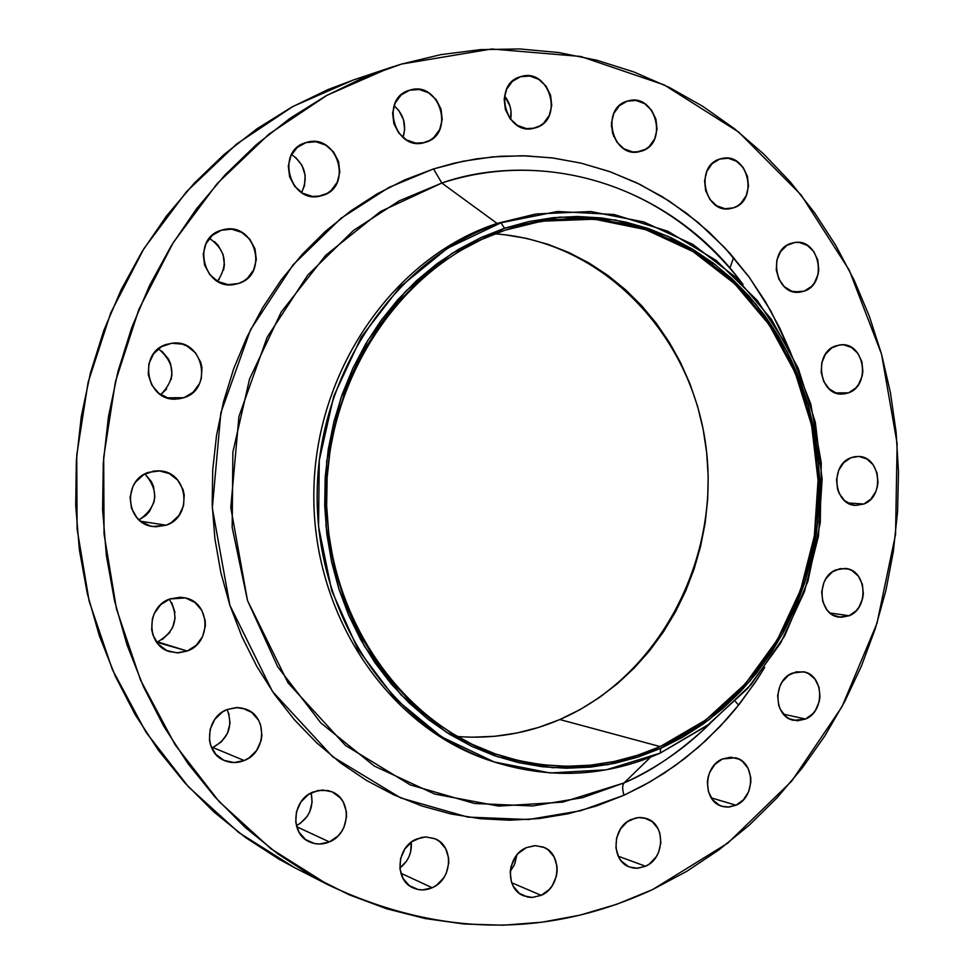 <?xml version="1.0" encoding="UTF-8"?>
<svg xmlns="http://www.w3.org/2000/svg" width="974" height="974" viewBox="0 0 974 974"><rect width="100%" height="100%" fill="white"/><g stroke="black" fill="none" stroke-linecap="round" stroke-linejoin="round"><path stroke-width="1.46" d="M221.342 230.229L223.825 229.572C255.225 221.67 269.469 274.814 238.423 283.507L229.669 284.749L238.423 283.507L243.159 281.389L247.372 278.345L253.654 269.932L256.32 259.571L254.981 248.808L249.843 239.263L241.649 232.36L231.654 229.182L221.342 230.229L212.308 235.343L205.94 243.78L203.225 254.238L204.589 265.098L209.824 274.692L218.103 281.559L228.147 284.651L238.423 283.507L234.101 284.518C203.274 290.41 190.916 238.362 221.342 230.229M219.162 279.234L217.506 281.218C228.598 264.538 225.907 250.233 209.447 238.301M166.505 344.406L172.788 343.128C203.396 339.378 213.44 389.04 183.94 397.696L167.211 397.818L183.94 397.696L193.047 392.303L199.439 383.719L201.289 378.618L201.971 367.758L200.778 362.413L195.53 352.905L187.191 346.135L182.235 344.126L171.692 343.238L161.647 346.61L153.649 353.732L148.937 363.521L148.243 374.479L151.688 384.925L158.713 393.228L168.234 398.135L178.79 398.914L183.94 397.696L175.563 399.133C145.832 400.838 137.736 352.478 166.505 344.406M166.664 388.906L160.71 394.677C176.233 378.728 175.466 363.436 158.433 348.802M148.584 472.341L159.821 470.892C188.031 471.988 193.156 516.756 166.116 525.217L140.646 521.236L166.116 525.217L170.961 522.868L178.887 515.563L183.538 505.737L184.232 494.865L183.027 489.545L177.755 480.17L169.366 473.595L159.127 470.832L153.795 471.051L143.702 474.655L135.666 481.96L132.829 486.671L130.066 497.312L131.478 508.197L136.835 517.62L140.767 521.321L150.337 526.009L155.609 526.812L166.116 525.217L152.748 526.52C125.67 523.61 122.286 480.243 148.584 472.341M139.075 519.909C157.63 506.638 159.59 491.322 144.919 473.961L151.384 481.582L153.502 486.367L154.842 496.74L154.014 501.951L149.509 511.411L146.003 515.307L139.075 519.909M156.668 642.231L187.227 651.034L178.486 652.86L169.72 651.667C145.893 645.445 145.978 606.705 169.866 598.949L160.71 604.671L154.257 613.523L152.382 618.721L151.688 629.63L152.906 634.926L158.214 644.167L166.615 650.462L176.805 652.86L187.227 651.034L196.285 645.263L202.641 636.448L205.344 625.917L205.173 620.499L201.813 610.369L194.922 602.456L185.523 597.939L180.312 597.208L169.866 598.949L185.45 597.926C210.457 602.736 211.76 642.767 187.227 651.034L157.63 641.878C175.661 631.274 179.545 617.041 169.293 599.168M228.732 713.163L230.022 723.292L227.453 733.349L221.427 741.847L212.843 747.472L244.182 760.536C237.498 763.19 230.948 763.202 224.507 760.584C203.274 752.78 205.173 717.193 227.246 709.486L222.51 711.957L214.718 719.445L210.128 729.343L209.447 740.118L210.64 745.317L215.826 754.326L224.032 760.377L233.991 762.545L244.182 760.536L248.869 758.04L256.564 750.552L261.081 740.727L261.921 735.394L260.594 724.899L258.487 720.127L251.742 712.444L242.563 708.183L237.461 707.562L227.246 709.486L236.329 707.574L245.302 708.987C267.594 715.72 266.779 752.366 244.182 760.536L212.843 747.472C228.464 738.706 233.249 726.056 227.198 709.51M313.019 792.032L322.479 789.999L331.72 791.728C352.271 799.033 350.628 833.768 329.346 841.913L296.668 826.707L329.346 841.913L337.941 836.021L341.338 831.918L343.968 827.255L346.537 816.955L346.391 811.707L343.238 802.016L340.352 797.937L332.499 792.069L327.836 790.523L317.901 790.498L308.441 794.528L300.893 801.992L296.437 811.78L295.767 822.373L298.981 832.137L305.58 839.576L314.541 843.557L319.484 844.044L329.346 841.913C322.479 844.762 315.795 844.726 309.306 841.804C289.643 833.659 292.163 799.764 313.019 792.032M296.4 825.709C309.123 818.221 314.03 807.288 311.12 792.933L312.118 802.126L309.635 812.048L307.078 816.541L299.858 823.724M416.568 839.016L425.711 836.946L434.635 838.602C454.298 845.639 452.606 879.595 432.188 887.74L400.838 873.203L432.188 887.74L436.559 885.232L443.73 877.842L446.275 873.252L448.758 863.147L448.624 858.009L445.605 848.537L439.359 841.305L435.293 838.894L426.076 836.934L421.267 837.482L412.16 841.499L404.904 848.878L400.606 858.508L399.949 868.881L403.029 878.426L409.36 885.646L417.968 889.469L422.716 889.895L432.188 887.74C425.614 890.577 419.21 890.613 412.988 887.825C394.056 880.058 396.491 846.783 416.568 839.016M399.864 868.029C408.252 861.418 412.051 852.786 411.272 842.145L410.626 851.933L408.983 856.718L406.523 861.138L399.864 868.029M526.313 847.672L534.726 845.639L542.993 846.978C562.375 853.285 561.121 887.217 541.215 895.337L511.691 882.748L541.215 895.337L549.153 889.603L552.295 885.634L556.361 876.283L557.128 871.231L557.006 866.203L554.133 856.937L548.155 849.876L544.271 847.514L535.432 845.615L526.313 847.672L518.302 853.37L515.112 857.339L510.985 866.763L510.206 871.852L511.374 881.787L513.274 886.255L519.325 893.328L527.567 897.054L532.121 897.468L541.215 895.337L532.291 897.468L523.549 895.788C504.763 888.824 506.687 855.428 526.313 847.672M510.23 871.474L514.82 863.804L516.792 855.075L514.455 864.656L510.23 871.474M631.322 819.438L638.81 817.527L646.249 818.452C665.729 823.748 665.23 858.204 645.555 866.251L618.247 856.207L645.555 866.251L649.585 863.865L656.208 856.803L658.558 852.408L660.871 842.717L659.8 833.05L658.01 828.679L652.288 821.715L644.435 817.953L640.076 817.478L635.645 817.977L627.256 821.8L620.56 828.862L616.579 838.078L615.945 848.037L618.746 857.205L621.315 861.028L628.315 866.47L632.455 867.858L636.826 868.297L645.555 866.251L637.617 868.272L629.752 867.067C610.759 861.174 611.879 827.157 631.322 819.438M722.355 759.002L735.37 757.784C755.24 761.863 755.714 797.28 736.027 805.218L711.227 797.84L736.027 805.218L743.393 799.824L748.592 791.765L750.844 782.244L750.747 777.398L748.105 768.401L742.578 761.485L738.986 759.148L730.804 757.175L722.355 759.002L714.916 764.371L709.644 772.467L708.098 777.167L707.368 782.049L708.415 791.655L712.639 799.8L719.384 805.23L723.378 806.642L727.602 807.129L736.027 805.218L729.124 807.069L722.197 806.338C702.753 801.663 702.851 766.623 722.355 759.002M792.264 673.119L803.355 671.768C823.834 674.495 825.489 711.239 805.535 719.043L783.486 714.149L805.535 719.043L812.706 713.845L815.555 710.168L819.268 701.377L819.974 696.593L818.988 687.157L814.946 679.073L808.457 673.558L804.585 672.048L796.33 671.829L788.453 675.311L782.134 681.983L779.894 686.22L777.654 695.655L778.676 705.164L780.369 709.486L785.799 716.414L789.33 718.763L797.329 720.784L805.535 719.043L793.676 720.346C773.575 717.047 772.467 680.631 792.264 673.119M836.094 569.827L845.31 568.439C866.568 569.656 869.612 608.105 849.109 615.763L830.006 612.987L849.109 615.763L856.17 610.735L858.983 607.143L862.635 598.474L863.341 593.738L862.367 584.339L858.398 576.218L852.019 570.594L848.22 569.011L840.099 568.621L832.332 571.921L826.122 578.422L823.907 582.586L821.703 591.924L822.701 601.396L826.731 609.554L829.702 612.731L833.172 615.142L841.037 617.321L849.109 615.763L839.15 617.139C818.233 615.324 815.737 577.18 836.094 569.827M850.862 457.768L858.289 456.453C880.496 456.039 885.147 496.509 863.816 504.033L847.782 502.937L863.816 504.033L870.853 499.163L875.821 491.541L877.282 487.049L877.988 482.325L877.026 472.901L873.069 464.683L866.726 458.912L858.922 456.477L854.855 456.66L850.862 457.768L843.764 462.601L838.736 470.247L836.532 479.549L837.518 489.045L839.174 493.416L844.495 500.551L851.751 504.678L855.769 505.396L863.816 504.033L855.647 505.384C833.756 505.177 829.678 464.988 850.862 457.768M835.522 345.94L841.232 344.772C864.535 342.592 871.012 385.387 848.585 392.814L835.643 392.912L848.585 392.814L855.671 388.078L858.496 384.584L862.16 376.037L862.867 371.289L861.893 361.78L857.899 353.416L851.507 347.462L843.642 344.833L839.539 344.918L831.747 347.876L825.514 354.146L821.788 362.754L821.179 372.385L823.748 381.552L829.105 388.857L836.423 393.179L844.58 393.873L848.585 392.814L842.108 394.068C819.097 395.554 813.217 353.051 835.522 345.94M790.864 243.415L794.967 242.453C819.499 238.399 828.046 283.751 804.22 291.129L794.321 291.92L804.22 291.129L811.452 286.49L814.325 283.02L818.05 274.437L818.769 269.652L817.77 259.997L813.704 251.45L807.166 245.29L799.155 242.453L794.954 242.453L787.016 245.29L780.661 251.499L776.875 260.131L776.254 269.871L778.883 279.209L784.35 286.721L791.825 291.25L800.141 292.127L804.22 291.129L799.313 292.212C775.061 295.499 767.183 250.464 790.864 243.415M719.713 159.066L722.331 158.397C748.19 152.382 758.977 200.413 733.532 207.827L726.47 208.85L733.532 207.827L737.464 205.952L740.971 203.225L746.218 195.652L748.495 186.241L747.46 176.404L743.259 167.638L736.514 161.258L728.248 158.238L719.713 159.066L712.201 163.62L706.881 171.229L704.579 180.714L705.639 190.636L709.912 199.439L716.718 205.794L725.009 208.74L733.532 207.827L730.037 208.68C704.458 213.805 694.438 166.14 719.713 159.066M627.11 101.186L628.425 100.821C655.685 92.907 668.748 143.531 641.525 151.104L636.899 152.029L645.604 149.241L649.244 146.502L654.686 138.832L657.036 129.25L655.94 119.205L651.569 110.208L644.557 103.621L635.973 100.456L627.11 101.186L619.318 105.752L613.815 113.447L611.428 123.101L612.549 133.231L616.992 142.277L624.066 148.839L632.686 151.932L639.236 151.713C612.256 158.579 600.094 108.382 627.11 101.186M613.657 136.384L611.38 125.707L613.657 136.384M520.493 76.727L520.834 76.629C549.482 67.096 564.591 119.96 535.603 127.789L532.681 128.495L539.852 125.902L543.638 123.126L549.299 115.309L551.734 105.533L550.578 95.269L546 86.065L538.695 79.296L529.734 76.021L520.493 76.727L512.385 81.353L506.638 89.194L504.167 99.044L505.36 109.392L510.011 118.645L517.401 125.39L526.386 128.592L534.154 128.191C505.798 136.482 491.773 84.154 520.493 76.727M510.644 119.461C512.105 110.707 510.072 102.879 504.544 95.951L509.962 106.044L510.973 110.963L510.644 119.461M305.909 142.618L306.372 142.472C337.345 132.367 353.72 186.971 322.431 195.47L318.34 196.383L327.021 193.461L331.123 190.514L337.223 182.321L339.816 172.142L338.538 161.489L333.558 151.981L325.62 145.053L315.905 141.754L305.909 142.618L297.131 147.524L290.934 155.755L288.292 166.03L289.607 176.769L294.672 186.326L302.707 193.229L312.447 196.431L320.409 196.018C289.826 204.37 275.082 150.605 305.909 142.618M295.658 157.398L302.05 165.47L305.154 175.369L304.509 185.596L301.599 192.56C308.575 177.292 305.239 164.606 291.579 154.489M409.604 90.229C439.53 79.88 455.869 134.144 425.443 142.301L422.959 142.935L429.863 140.366L433.82 137.517L439.7 129.53L442.22 119.546L441.003 109.076L436.218 99.689L428.584 92.798L419.234 89.474L409.604 90.229L401.142 94.965L395.176 102.976L392.619 113.045L393.861 123.613L398.731 133.048L406.45 139.915L415.837 143.154L424.214 142.654C394.628 151.603 379.483 98.045 409.53 90.241L409.604 90.229M402.993 137.48C406.779 125.025 403.808 114.445 394.056 105.728L398.816 110.537L403.467 119.571L404.66 129.676L402.993 137.48M493.66 761.765C391.524 730.427 313.141 618.782 313.823 495.182C314.03 371.593 393.715 257.099 497.069 223.423L536.613 213.939L590.95 211.541L643.753 221.95L692.721 244.328L735.833 277.346L771.432 319.338L798.242 368.367L815.323 422.339L822.129 479.038L818.452 536.211L804.451 591.608L780.624 643.035L747.801 688.362L707.148 725.642L660.226 753.109C606.863 776.521 551.978 779.626 495.559 762.399C393.691 730.147 316.014 618.003 317.147 494.354C317.828 370.729 397.636 256.479 500.928 222.79L447.395 248.309L399.9 287.05L361.232 337.174L333.778 396.065L319.253 460.422L318.559 526.581L331.72 590.707L357.848 649.147L395.249 698.723L441.599 736.904L494.183 761.948L550.079 772.954L606.339 769.801L660.226 753.109L660.713 748.361L607.861 764.687L552.696 767.719L497.921 756.871L446.409 732.265L401.008 694.803L364.41 646.188L338.842 588.893L325.973 526.07L326.655 461.25L340.863 398.171L367.746 340.462L405.598 291.311L452.119 253.301L504.556 228.233L500.928 222.79L497.069 223.423L441.831 183.039C551.698 146.928 671.244 189.942 739.29 279.562L743.052 284.518L739.29 279.562C643.814 159.833 511.484 157.983 441.831 183.039L433.54 168.928L404.758 179.861L376.938 193.972L350.384 211.188L325.401 231.349L302.293 254.287L281.316 279.781L262.737 307.565L246.787 337.357L233.663 368.829L223.545 401.641L216.532 435.415L212.734 469.785L212.186 504.337L214.889 538.695L220.818 572.468L229.876 605.268L241.954 636.74L256.88 666.533L274.461 694.328L294.489 719.859L316.72 742.87L340.863 763.153L366.65 780.515L393.788 794.833L421.986 806.009L450.913 813.972L480.304 818.708L509.84 820.218L539.243 818.55L568.244 813.753L596.563 805.948L623.969 795.247L650.218 781.781L675.104 765.722L698.419 747.241L720.005 726.543L739.668 703.8L757.297 679.255L764.687 667.397L755.556 681.885L736.21 708.122L726.141 719.896L705.529 740.861L684.673 758.576L663.951 773.344L643.644 785.47L623.969 795.247C622.228 789.147 622.252 785.044 624.054 782.926C650.242 771.932 677.478 753.523 705.748 727.688L710.204 723.353M536.613 213.939L497.069 223.423L441.831 183.039L399.23 200.851L353.562 230.388L307.808 275.021L267.18 337.187L238.947 416.446L230.777 507.588L247.481 600.434L288 682.811L345.453 745.427L410.395 784.947L474.521 803.489L532.656 805.961L582.574 797.657L624.054 782.926C622.252 785.044 622.228 789.147 623.969 795.247L580.687 810.721L528.565 819.524L467.812 817.101L400.704 797.913L332.682 756.761L272.416 691.394L229.876 605.268L212.32 508.111L220.867 412.708L250.501 329.784L293.113 264.806L341.083 218.2L388.93 187.434L433.54 168.928L454.225 163.182L476.566 158.847L500.563 156.266L526.143 155.852L553.171 158.019L581.393 163.218L610.491 171.887L640.003 184.427L669.369 201.155L697.908 222.267L724.863 247.798L749.456 277.553L770.921 311.144L788.599 347.949L779.845 328.299L765.491 301.757L748.872 276.75L730.098 253.52L709.291 232.299L686.621 213.282L662.271 196.687L636.412 182.686L609.261 171.448L581.064 163.133L552.063 157.873L522.527 155.755L492.722 156.875L462.954 161.258L433.54 168.928L441.831 183.039L380.396 211.565L325.766 255.237L281.23 312.021L249.588 378.91L232.871 452.155L232.177 527.47L247.481 600.434L277.724 666.825L320.896 722.976L374.272 766.027L434.635 794.041L498.578 806.095L562.765 802.126L624.054 782.926L650.62 757.139L624.054 782.926C654.187 769.29 681.423 750.881 705.748 727.688L708.597 724.559M534.641 214.28L497.069 223.423C394.056 257.002 314.492 370.838 313.823 494.025C312.703 617.236 390.16 729.002 491.748 761.169L495.559 762.399M652.641 889.542L652.641 889.542C546.779 938.412 438.69 936.891 328.372 884.94L270.735 848.61L219.065 801.529L175.125 744.818L140.5 679.998L116.49 608.969L104.048 533.935L103.682 457.305L115.456 381.577L138.929 309.233L173.25 242.575L217.141 183.623L269.031 134.083L327.13 95.221L389.527 67.876L401.641 64.041L491.687 48.992L580.674 56.455L664.244 84.945L738.694 132.087L801.103 194.922L849.243 270.139L881.555 354.207L897.127 443.511L895.556 534.434L876.965 623.384L841.962 706.795L791.679 781.16L727.809 843.131L652.641 889.542L616.932 904.213L579.895 915.17L541.861 922.22L503.144 925.203L464.123 924.009L425.151 918.543L386.629 908.779L348.96 894.704L312.569 876.381L277.87 853.918L245.265 827.462L215.157 797.231L187.945 763.506L163.973 726.616L143.568 686.938L127.022 644.898L114.567 600.97L106.385 555.667L102.599 509.512L103.281 463.076L108.418 416.896L117.964 371.532L131.758 327.532L149.631 285.406L171.351 245.643L196.602 208.68L225.055 174.918L256.345 144.688L290.069 118.292L325.815 95.951L363.144 77.823L401.641 64.041L440.857 54.629L480.389 49.625L519.824 48.956L558.784 52.547L596.879 60.254L633.794 71.93L669.199 87.368L702.814 106.349L734.372 128.641L763.653 153.977L790.438 182.101L814.544 212.709L835.838 245.521L854.174 280.232L869.441 316.562L881.555 354.207L890.467 392.839L896.117 432.188L898.491 471.915L897.565 511.752L893.353 551.369L885.902 590.488L875.249 628.802L861.454 665.997L844.604 701.804L824.82 735.93L802.199 768.06L776.899 797.949L749.103 825.295L718.97 849.839L686.743 871.34L652.641 889.542M389.527 67.876L353.477 79.953L292.955 106.446L236.658 143.994L186.411 191.781L143.945 248.577L110.768 312.776L88.086 382.417L76.727 455.284L77.104 529.028L89.17 601.275L112.424 669.686L145.954 732.18L188.53 786.907L238.618 832.417L294.513 867.627L327.934 884.721M457.269 736.502C492.856 739.254 527.044 733.605 559.843 719.543L660.177 746.583C608.811 769.07 555.971 772.199 501.659 755.982C402.067 725.204 325.815 616.152 326.521 495.547C326.765 374.966 404.356 263.175 505.129 230.156L541.69 221.195L594.42 219.199L645.628 229.62L693.074 251.609L734.822 283.909L769.265 324.878L795.161 372.652L811.598 425.2L818.063 480.365L814.349 535.968L800.628 589.818L777.349 639.772L745.366 683.785L705.809 719.944L660.177 746.583L559.843 719.543C659.301 676.492 720.383 559.429 706.077 447.504C692.344 335.555 603.417 241.199 494.889 233.857M504.142 234.661L526.374 238.338L548.058 244.34L568.999 252.583L588.99 262.98L607.873 275.399L625.478 289.704L641.683 305.751L656.354 323.38L669.357 342.41L680.607 362.681L690.03 383.999L697.542 406.17L703.094 429.01L706.637 452.326L708.171 475.909L707.672 499.552L705.152 523.087L700.61 546.28L694.121 568.962L685.696 590.938L675.42 612.001L663.367 631.968L649.621 650.681L634.305 667.945L617.516 683.614L599.412 697.53L580.139 709.547L559.843 719.543L538.695 727.395L516.902 733.008L494.658 736.307L472.147 737.221M353.866 79.831L327.885 89.608L291.676 107.152L257.039 128.738L224.373 154.233L194.07 183.38L166.53 215.936L142.107 251.548L121.117 289.838L103.841 330.393L90.509 372.738L81.305 416.397L76.349 460.836L75.704 505.53L79.381 549.957L87.307 593.568L99.372 635.876L115.395 676.37L135.155 714.624L158.372 750.211L184.743 782.767L213.915 811.963L245.533 837.555L279.197 859.324L294.952 867.846M214.45 241.601L218.115 245.314L223.095 254.506L224.397 264.879L223.582 270.017M161.83 351.127L168.539 359.114L170.645 363.947L171.972 374.357L171.144 379.543M171.741 602.736L174.991 612.488M175.162 617.711L172.556 627.853M169.878 632.394L162.268 639.541M660.226 753.109L709.242 724.084L751.271 684.381L784.594 636.034L807.884 581.344L820.266 522.721L821.252 462.747L810.77 404.003L789.171 349.069L757.248 300.43L716.231 260.46L667.787 231.228L614.034 214.487L557.469 211.48L500.928 222.79L504.556 228.233L559.965 217.08L615.41 219.978L668.14 236.341L715.671 264.965L755.934 304.168L787.272 351.87L808.481 405.781L818.781 463.454L817.819 522.32L805.656 579.859L782.779 633.55L750.065 680.984L708.804 719.92L660.713 748.361L660.226 753.109M504.556 228.233L528.602 221.622L552.976 217.701L577.424 216.484L601.701 217.957L625.588 222.048L648.842 228.695L671.281 237.79L692.684 249.222L712.883 262.846L731.717 278.527L749.018 296.096L764.651 315.381L778.518 336.176L790.498 358.322L800.506 381.589L808.481 405.781L814.361 430.703L818.099 456.124L819.694 481.838L819.122 507.637L816.382 533.289L811.512 558.601L804.536 583.353L795.514 607.338L784.508 630.361L771.603 652.203L756.895 672.669L740.496 691.601L722.525 708.792L703.131 724.084L682.47 737.318L660.713 748.361L638.043 757.078L614.643 763.348L590.743 767.098L566.564 768.243L542.311 766.745L518.241 762.569L494.573 755.727L471.574 746.254L449.477 734.201L428.511 719.652L408.934 702.741L390.939 683.614L374.759 662.442L360.563 639.443L348.546 614.837L338.842 588.893L331.586 561.888L326.85 534.105L324.707 505.847L325.194 477.43L328.299 449.172L333.985 421.389L342.191 394.373L352.819 368.44L365.725 343.846L380.761 320.872L397.769 299.748L416.519 280.682L436.802 263.857L458.401 249.429L481.071 237.534L504.556 228.233M660.177 746.583L681.788 735.626L702.315 722.489L721.576 707.307L739.424 690.237L755.714 671.451L770.324 651.119L783.145 629.423L794.078 606.571L803.039 582.744L809.966 558.163L814.812 533.022L817.527 507.539L818.099 481.911L816.516 456.368L812.803 431.129L806.959 406.377L799.033 382.344L789.086 359.236L777.191 337.26L763.421 316.599L747.874 297.46L730.695 280.013L711.994 264.453L691.93 250.915L670.672 239.58L648.392 230.546L625.296 223.959L601.579 219.905L577.472 218.456L553.195 219.674L529.004 223.57L505.129 230.156L481.813 239.385L459.326 251.207L437.886 265.537L417.749 282.241L399.133 301.173L382.271 322.151L367.344 344.954L354.536 369.365L343.992 395.115L335.847 421.925L330.21 449.501L327.13 477.552L326.643 505.749L328.762 533.801L333.461 561.377L340.669 588.186L350.299 613.937L362.218 638.36L376.293 661.2L392.364 682.214L410.212 701.207L429.656 718.008L450.451 732.448L472.39 744.428L495.218 753.839L518.704 760.645L542.603 764.797L566.685 766.294L590.707 765.162L614.436 761.461L637.666 755.227L660.177 746.583M733.592 257.526L729.952 268.094M735.419 701.402L738.572 705.2M211.662 747.922L212.843 747.472M739.29 279.562L741.64 283.069"/></g></svg>
